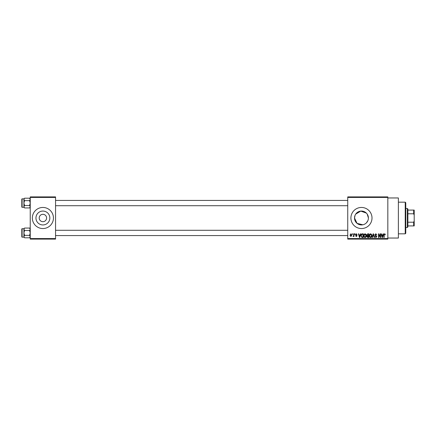 <?xml version="1.0" encoding="UTF-8"?>
<svg xmlns="http://www.w3.org/2000/svg" width="436" height="436" viewBox="0 0 436 436"><rect width="100%" height="100%" fill="white"/><g stroke="black" fill="none" stroke-linecap="round" stroke-linejoin="round"><path stroke-width="0.65" d="M39.207 218A3.69 3.69 0 0 0 42.897 221.69A3.69 3.69 0 0 0 46.587 218A3.69 3.69 0 0 0 42.897 214.31A3.69 3.69 0 0 0 39.207 218M35.954 218A6.943 6.943 0 0 0 42.897 224.943A6.943 6.943 0 0 0 49.84 218A6.943 6.943 0 0 0 42.897 211.057A6.943 6.943 0 0 0 35.954 218M32.346 218A10.546 10.546 0 0 0 42.897 228.546A10.546 10.546 0 0 0 53.443 218A10.546 10.546 0 0 0 42.897 207.454A10.546 10.546 0 0 0 32.346 218M368.365 218.687L368.262 219.373M367.864 220.676L366.36 222.91M365.324 223.766L364.131 224.404M362.834 224.802L357.051 223.363L354.517 218L355.057 215.319M368.398 218A6.943 6.943 0 0 1 361.46 224.943A6.943 6.943 0 0 1 354.517 218A6.943 6.943 0 0 1 361.46 211.057A6.943 6.943 0 0 1 368.398 218L367.221 214.131M350.909 218A10.546 10.546 0 0 0 361.46 228.546A10.546 10.546 0 0 0 372.006 218A10.546 10.546 0 0 0 361.46 207.454A10.546 10.546 0 0 0 350.909 218M387.827 197.96L398.379 197.96L398.379 238.04L387.827 238.04M387.827 197.432L347.743 197.432L347.743 196.903L387.827 196.903L387.827 239.097L347.743 239.097L347.743 238.568L387.827 238.568M352.348 233.821L352.686 233.821L352.686 234.35L352.348 234.35L352.348 233.821M354.648 233.821L354.986 233.821L354.986 234.35L354.648 234.35L354.648 233.821M360.485 233.821L360.834 233.821L359.814 237.516L359.46 237.516L358.392 233.821L358.741 233.821L359.03 234.928L360.19 234.928L360.485 233.821M366.017 234.355L366.349 235.62C366.42 236.666 365.989 237.315 365.052 237.56C364.131 237.32 363.7 236.688 363.76 235.663L364.093 234.339L365.052 233.772L366.017 234.355M371.532 234.355L371.864 235.62C371.935 236.666 371.505 237.315 370.567 237.56C369.646 237.32 369.216 236.688 369.276 235.663L369.608 234.339L370.567 233.772L371.532 234.355M375.832 233.772L376.944 235.02L375.805 234.208L375.123 234.84L376.851 236.552L375.892 237.56L374.884 236.459L375.881 237.13L376.41 236.165L375.298 235.723L374.786 234.846L375.832 233.772M383.113 233.821L383.467 233.821L382.443 237.516L382.094 237.516L381.02 233.821L381.369 233.821L381.663 234.928L382.824 234.928L383.113 233.821M347.743 197.432L347.743 238.568M385.086 234.034L385.288 234.928L384.547 234.208L384.187 234.486L384.138 237.516L383.8 237.516L383.8 235.009L384.563 233.772L385.086 234.034M380.301 233.821L380.639 233.821L380.639 237.516L380.279 237.516L378.862 234.557L378.862 237.516L378.53 237.516L378.53 233.821L378.889 233.821L380.301 236.775L380.301 233.821M373.14 233.821L373.467 233.821L374.464 237.516L374.115 237.516L373.325 234.252L372.437 237.516L372.088 237.516L373.14 233.821M367.755 233.821L368.796 233.821L368.796 237.516L367.75 237.516L366.829 236.585L367.188 235.811L366.731 234.906L367.755 233.821M362.294 233.821L363.281 233.821L363.281 237.516L361.809 237.446L361.024 235.691C360.937 234.639 361.362 234.018 362.294 233.821M356.326 233.772L357.144 234.639L356.299 234.159L355.847 234.573L357.095 235.789L356.337 236.557L355.558 235.789L356.326 236.17L356.757 235.843L355.514 234.644L356.326 233.772M353.689 233.821L354.027 233.821L354.027 236.508L353.689 236.078L353.291 236.557L352.969 236.41L353.629 235.762L353.689 233.821M350.931 233.772L351.868 235.168L350.931 236.557L349.999 235.195L350.931 233.772M355.7 214.131L360.768 211.095L366.365 213.095M55.557 239.097L30.237 239.097L30.237 238.568L55.557 238.568L55.557 239.097M55.557 197.432L30.237 197.432L30.237 196.903L55.557 196.903L55.557 238.568M30.237 197.432L30.237 238.568M382.399 236.432L382.71 235.358L381.778 235.358L382.241 237.13L382.399 236.432M370.562 237.13L371.527 235.614L370.573 234.208L369.608 235.674L369.75 236.508L370.562 237.13M368.458 237.08L368.458 235.98L367.477 236.018L367.167 236.525L368.458 237.08M368.458 235.549L368.458 234.252L367.401 234.301L367.068 234.906L367.799 235.549L368.458 235.549M365.052 237.13L366.011 235.614L365.057 234.208L364.093 235.674L364.24 236.508L365.052 237.13M362.943 237.08L362.943 234.252L362.343 234.252L361.498 234.791L361.362 235.696L361.869 237.01L362.943 237.08M359.765 236.432L360.082 235.358L359.144 235.358L359.613 237.13L359.765 236.432M350.942 236.17L351.53 235.168L350.925 234.159L350.337 235.168L350.942 236.17M405.235 202.179L405.763 202.707L405.763 233.293L405.235 233.821L405.235 202.179L398.379 202.179M30.237 207.296L29.588 207.945L24.563 207.945L23.909 206.729L24.563 205.509L23.909 203.072L24.563 200.636L23.909 199.421L24.563 198.2L23.909 198.854L23.925 206.898L23.909 199.421M21.8 199.911L21.8 199.17A0.316 0.316 0 0 1 22.116 198.854L22.116 207.291A0.316 0.316 0 0 1 21.8 206.975L21.8 199.17A0.316 0.316 0 0 1 22.116 198.854L23.909 198.854M22.116 207.291L23.909 207.291L24.563 207.945M30.237 198.854L29.588 198.2L24.563 198.2M29.588 198.2L30.237 199.421L29.588 200.636L24.563 200.636M29.588 200.636L30.237 203.072L29.588 205.509L24.563 205.509M29.588 205.509L30.237 206.729L29.588 207.945M23.909 206.729L23.909 207.296M21.8 235.037L21.8 230.818M407.344 227.494L407.344 208.506L407.873 209.035L407.873 226.965L407.344 227.494L405.763 227.494M407.344 208.506L405.763 208.506M414.2 225.913L413.671 225.913L413.671 222.218L414.2 220.938L414.2 225.913M407.873 225.913L413.671 225.913M407.873 210.087L414.2 210.087L414.2 220.938M407.873 222.218L413.671 222.218M414.2 215.062L413.671 213.782L413.671 210.087M407.873 213.782L413.671 213.782M21.8 206.975L21.8 206.239M30.237 237.146L29.588 237.8L24.563 237.8L23.909 236.579L24.563 235.364L23.909 232.928L24.563 230.491L23.909 229.271L24.563 228.055L23.909 228.704L23.925 236.748L23.909 229.271M21.8 229.761L21.8 229.025A0.316 0.316 0 0 1 22.116 228.709L22.116 237.146A0.316 0.316 0 0 1 21.8 236.83L21.8 229.025A0.316 0.316 0 0 1 22.116 228.709L23.909 228.709M22.116 237.146L23.909 237.146L24.563 237.8M30.237 228.704L29.588 228.055L24.563 228.055M29.588 228.055L30.237 229.271L29.588 230.491L24.563 230.491M29.588 230.491L30.237 232.928L29.588 235.364L24.563 235.364M29.588 235.364L30.237 236.579L29.588 237.8M23.909 236.579L23.909 237.146M21.8 236.83L21.8 236.089M405.235 233.821L398.379 233.821M347.743 200.435L55.557 200.435M347.743 205.71L55.557 205.71M55.557 235.565L347.743 235.565M55.557 230.29L347.743 230.29"/></g></svg>
